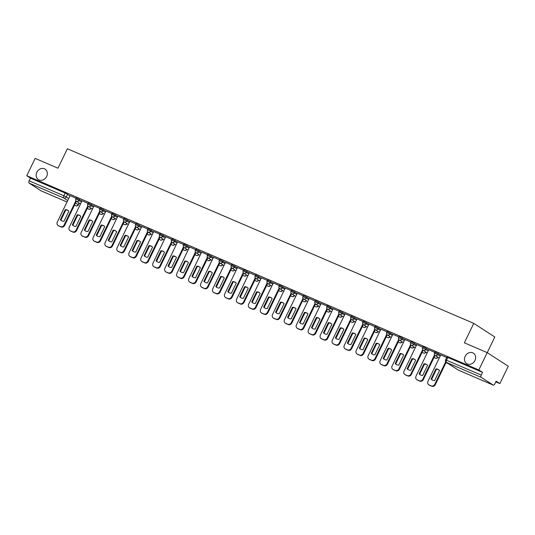 <?xml version="1.0" encoding="UTF-8"?>
<svg xmlns="http://www.w3.org/2000/svg" width="535" height="535" viewBox="0 0 535 535"><rect width="100%" height="100%" fill="white"/><g stroke="black" fill="none" stroke-linecap="round" stroke-linejoin="round"><path stroke-width="0.8" d="M46.652 176.49A6.213 5.317 122.9 0 1 38.373 179.593A6.213 5.317 122.9 0 1 36.841 172.27A6.213 5.317 122.9 0 1 45.121 169.167A6.213 5.317 122.9 0 1 46.652 176.49M474.966 360.516A6.213 5.317 122.9 0 1 466.687 363.626A6.213 5.317 122.9 0 1 465.156 356.303A6.213 5.317 122.9 0 1 473.435 353.194A6.213 5.317 122.9 0 1 474.966 360.516M81.955 200.966L76.251 197.89L75.783 198.853L81.487 201.922M93.913 206.102L88.208 203.026L87.74 203.989L93.444 207.058M105.87 211.238L100.159 208.168L99.697 209.125L105.402 212.201M117.827 216.381L112.116 213.304L111.654 214.261L117.359 217.337M129.784 221.517L124.073 218.44L123.612 219.403L129.316 222.473M141.742 226.653L136.03 223.576L135.569 224.539L141.273 227.609M153.699 231.789L147.988 228.719L147.526 229.675L153.231 232.752M165.656 236.925L159.945 233.855L159.483 234.811L165.188 237.888M177.613 242.067L171.902 238.991L171.441 239.947L177.145 243.024M189.571 247.203L183.859 244.127L183.398 245.09L189.102 248.16M201.528 252.339L195.817 249.27L195.355 250.226L201.06 253.302M213.485 257.475L207.774 254.406L207.312 255.362L213.017 258.438M225.442 262.618L219.731 259.542L219.27 260.498L224.974 263.574M237.4 267.754L231.688 264.678L231.227 265.641L236.931 268.71M249.357 272.89L243.646 269.821L243.184 270.777L248.889 273.846M261.314 278.026L255.603 274.957L255.141 275.913L260.846 278.989M273.271 283.169L267.56 280.093L267.099 281.049L272.803 284.125M285.229 288.305L279.517 285.229L279.056 286.192L284.76 289.261M297.186 293.441L291.475 290.371L291.013 291.328L296.718 294.397M309.143 298.577L303.432 295.507L302.971 296.464L308.675 299.54M321.1 303.719L315.389 300.643L314.928 301.6L320.632 304.676M333.058 308.855L327.346 305.779L326.885 306.742L332.589 309.812M345.015 313.991L339.304 310.915L338.842 311.878L344.547 314.948M356.972 319.127L351.261 316.058L350.799 317.014L356.504 320.09M368.929 324.27L363.218 321.194L362.757 322.15L368.461 325.226M380.887 329.406L375.175 326.33L374.714 327.293L380.418 330.362M392.844 334.542L387.133 331.466L386.671 332.429L392.376 335.498M404.794 339.678L399.999 336.903L399.09 336.609L398.628 337.565L404.333 340.641M416.752 344.814L411.957 342.046L411.047 341.745L410.586 342.701L416.29 345.777M428.709 349.957L423.914 347.182L423.004 346.881L422.543 347.837L428.247 350.913M440.666 355.093L434.962 352.017L434.5 352.98L440.205 356.049M495.818 381.85L499.864 383.588L496.146 381.174L494.835 383.876A1.939 0.99 113.3 0 1 493.23 385.113A1.939 0.99 113.3 0 1 493.15 385.073L481.239 377.362L446.518 362.442L458.428 370.16L493.15 385.073M487.238 352.645L494.801 336.996L473.763 323.374L464.367 342.808L487.204 352.625L478.825 369.966L26.75 175.721L35.136 158.38L57.974 168.197L67.37 148.763L473.763 323.374M487.204 352.625L508.25 366.248L499.864 383.588M41.235 190.901A1.939 0.99 -66.7 0 1 41.155 190.875A1.939 0.99 -66.7 0 1 41.075 190.834L29.171 183.124A1.939 0.99 -66.7 0 1 29.171 180.837L30.475 178.135L65.196 193.055L69.998 195.83M30.475 178.135L26.75 175.721M482.55 372.373L447.828 357.454L446.919 357.159L445.615 359.861L481.246 375.075L482.55 372.373L478.825 369.966M481.246 375.075A1.939 0.99 113.3 0 0 481.239 377.362M446.758 357.494L440.746 354.926M434.801 352.358L428.716 349.736L416.029 376.185A2.909 2.494 -57.1 0 0 416.745 379.623A2.909 2.494 -57.1 0 0 417.066 379.79L419.286 380.746A2.909 2.494 -57.1 0 0 422.851 379.121L423.399 379.476A2.909 2.494 122.9 0 1 419.835 381.101L417.614 380.144A2.909 2.494 122.9 0 1 417.293 379.977L416.745 379.623M422.844 347.215L416.758 344.6L404.072 371.049A2.909 2.494 -57.1 0 0 404.788 374.48A2.909 2.494 -57.1 0 0 405.109 374.654L407.329 375.61A2.909 2.494 -57.1 0 0 410.893 373.978L411.442 374.333A2.909 2.494 122.9 0 1 407.877 375.965L405.657 375.008A2.909 2.494 122.9 0 1 405.336 374.834L404.788 374.48M410.887 342.079L404.875 339.518M398.929 336.943L392.844 334.328L380.158 360.777A2.909 2.494 -57.1 0 0 380.873 364.208A2.909 2.494 -57.1 0 0 381.194 364.375L383.414 365.331A2.909 2.494 -57.1 0 0 386.979 363.706L387.527 364.061A2.909 2.494 122.9 0 1 383.963 365.686L381.743 364.73A2.909 2.494 122.9 0 1 381.422 364.562L380.873 364.208M386.972 331.807L380.887 329.192L368.2 355.635A2.909 2.494 -57.1 0 0 368.916 359.072A2.909 2.494 -57.1 0 0 369.237 359.239L371.457 360.195A2.909 2.494 -57.1 0 0 375.022 358.57L375.57 358.925A2.909 2.494 122.9 0 1 372.006 360.55L369.785 359.594A2.909 2.494 122.9 0 1 369.464 359.426L368.916 359.072M375.015 326.664L369.003 324.103M363.058 321.528L356.972 318.913L344.286 345.363A2.909 2.494 -57.1 0 0 345.001 348.793A2.909 2.494 -57.1 0 0 345.322 348.967L347.549 349.917A2.909 2.494 -57.1 0 0 351.107 348.292L351.656 348.646A2.909 2.494 122.9 0 1 348.091 350.271L345.871 349.322A2.909 2.494 122.9 0 1 345.55 349.148L345.001 348.793M351.1 316.392L345.088 313.824M339.143 311.256L333.131 308.688M327.186 306.114L321.1 303.499L308.414 329.948A2.909 2.494 -57.1 0 0 309.13 333.379A2.909 2.494 -57.1 0 0 309.451 333.552L311.678 334.509A2.909 2.494 -57.1 0 0 315.235 332.877L315.784 333.231A2.909 2.494 122.9 0 1 312.219 334.863L309.999 333.907A2.909 2.494 122.9 0 1 309.678 333.733L309.13 333.379M315.229 300.978L309.217 298.416M303.271 295.842L297.259 293.274M291.314 290.706L285.229 288.091L272.542 314.533A2.909 2.494 -57.1 0 0 273.258 317.971A2.909 2.494 -57.1 0 0 273.579 318.138L275.806 319.094A2.909 2.494 -57.1 0 0 279.364 317.469L279.912 317.823A2.909 2.494 122.9 0 1 276.348 319.448L274.127 318.492A2.909 2.494 122.9 0 1 273.806 318.325L273.258 317.971M279.357 285.563L273.352 283.002M267.4 280.427L261.394 277.866M255.442 275.291L249.357 272.676L236.671 299.125A2.909 2.494 -57.1 0 0 237.393 302.556A2.909 2.494 -57.1 0 0 237.707 302.723L239.934 303.679A2.909 2.494 -57.1 0 0 243.492 302.054L244.04 302.409A2.909 2.494 122.9 0 1 240.476 304.034L238.256 303.077A2.909 2.494 122.9 0 1 237.935 302.91L237.393 302.556M243.485 270.155L237.48 267.587M231.528 265.019L225.442 262.397L212.756 288.846A2.909 2.494 -57.1 0 0 213.478 292.284A2.909 2.494 -57.1 0 0 213.793 292.451L216.02 293.407A2.909 2.494 -57.1 0 0 219.577 291.782L220.126 292.137A2.909 2.494 122.9 0 1 216.561 293.762L214.341 292.805A2.909 2.494 122.9 0 1 214.02 292.632L213.478 292.284M219.571 259.876L213.485 257.261L200.799 283.71A2.909 2.494 -57.1 0 0 201.521 287.141A2.909 2.494 -57.1 0 0 201.835 287.315L204.062 288.265A2.909 2.494 -57.1 0 0 207.62 286.64L208.168 286.994A2.909 2.494 122.9 0 1 204.604 288.619L202.384 287.669A2.909 2.494 122.9 0 1 202.063 287.496L201.521 287.141M207.613 254.74L201.608 252.172M195.656 249.604L189.571 246.989L176.884 273.438A2.909 2.494 -57.1 0 0 177.607 276.869A2.909 2.494 -57.1 0 0 177.921 277.036L180.148 277.993A2.909 2.494 -57.1 0 0 183.706 276.368L184.254 276.722A2.909 2.494 122.9 0 1 180.69 278.347L178.469 277.391A2.909 2.494 122.9 0 1 178.148 277.224L177.607 276.869M183.699 244.468L177.613 241.847L164.927 268.296A2.909 2.494 -57.1 0 0 165.649 271.733A2.909 2.494 -57.1 0 0 165.964 271.9L168.191 272.857A2.909 2.494 -57.1 0 0 171.748 271.232L172.297 271.586A2.909 2.494 122.9 0 1 168.732 273.211L166.512 272.255A2.909 2.494 122.9 0 1 166.191 272.088L165.649 271.733M171.742 239.326L165.736 236.764M159.784 234.19L153.699 231.575L141.013 258.024A2.909 2.494 -57.1 0 0 141.735 261.454A2.909 2.494 -57.1 0 0 142.049 261.622L144.276 262.578A2.909 2.494 -57.1 0 0 147.834 260.953L148.382 261.307A2.909 2.494 122.9 0 1 144.818 262.932L142.598 261.976A2.909 2.494 122.9 0 1 142.277 261.809L141.735 261.454M147.827 229.054L141.822 226.486M135.87 223.918L129.865 221.35M123.913 218.775L117.827 216.16L105.141 242.609A2.909 2.494 -57.1 0 0 105.863 246.04A2.909 2.494 -57.1 0 0 106.177 246.214L108.404 247.17A2.909 2.494 -57.1 0 0 111.962 245.538L112.51 245.893A2.909 2.494 122.9 0 1 108.946 247.524L106.726 246.568A2.909 2.494 122.9 0 1 106.405 246.394L105.863 246.04M111.955 213.639L105.95 211.078M99.998 208.503L93.993 205.935M88.041 203.367L82.036 200.799M76.084 198.224L70.078 195.663M435.931 368.909A6.066 5.196 122.9 0 1 438.593 369.638A6.066 5.196 122.9 0 1 439.536 370.454L434.654 380.552A6.066 5.196 122.9 0 1 431.999 379.823A6.066 5.196 122.9 0 1 431.056 379.001L435.931 368.909L436.48 369.264A6.066 5.196 122.9 0 1 438.861 369.825M436.48 369.264L431.605 379.355A6.066 5.196 122.9 0 0 432.28 379.99M446.17 362.235L435.356 384.611A2.909 2.494 122.9 0 1 431.792 386.237L429.572 385.28A2.909 2.494 122.9 0 1 429.251 385.113L428.702 384.759A2.909 2.494 -57.1 0 0 429.023 384.926L431.243 385.882A2.909 2.494 -57.1 0 0 434.808 384.257L435.356 384.611M440.753 354.912L427.987 381.328A2.909 2.494 -57.1 0 0 428.702 384.759M445.708 361.713L434.808 384.257M431.056 379.001L431.605 379.355M423.974 363.773A6.066 5.196 122.9 0 1 426.636 364.502A6.066 5.196 122.9 0 1 427.579 365.318L422.697 375.416A6.066 5.196 122.9 0 1 420.042 374.687A6.066 5.196 122.9 0 1 419.099 373.865L423.974 363.773L424.522 364.128A6.066 5.196 122.9 0 1 426.903 364.689M424.522 364.128L419.647 374.219A6.066 5.196 122.9 0 0 420.323 374.854M435.055 355.354L423.399 379.476M434.594 354.832L422.851 379.121M419.099 373.865L419.647 374.219M412.017 358.637A6.066 5.196 122.9 0 1 414.678 359.359A6.066 5.196 122.9 0 1 415.621 360.182L410.74 370.273A6.066 5.196 122.9 0 1 408.085 369.545A6.066 5.196 122.9 0 1 407.142 368.729L412.017 358.637L412.565 358.985A6.066 5.196 122.9 0 1 414.946 359.547M412.565 358.985L407.69 369.083A6.066 5.196 122.9 0 0 408.365 369.712M423.098 350.218L411.442 374.333M422.637 349.696L410.893 373.978M407.142 368.729L407.69 369.083M400.06 353.495A6.066 5.196 122.9 0 1 402.721 354.223A6.066 5.196 122.9 0 1 403.664 355.046L398.782 365.137A6.066 5.196 122.9 0 1 396.127 364.409A6.066 5.196 122.9 0 1 395.184 363.593L400.06 353.495L400.608 353.849A6.066 5.196 122.9 0 1 402.989 354.411M400.608 353.849L395.733 363.947A6.066 5.196 122.9 0 0 396.408 364.576M411.141 345.082L399.484 369.197A2.909 2.494 122.9 0 1 395.92 370.822L393.7 369.866A2.909 2.494 122.9 0 1 393.379 369.698L392.83 369.344A2.909 2.494 -57.1 0 0 393.151 369.511L395.372 370.467A2.909 2.494 -57.1 0 0 398.936 368.842L399.484 369.197M404.881 339.498L392.115 365.913A2.909 2.494 -57.1 0 0 392.83 369.344M410.679 344.56L398.936 368.842M395.184 363.593L395.733 363.947M388.102 348.359A6.066 5.196 122.9 0 1 390.764 349.087A6.066 5.196 122.9 0 1 391.707 349.903L386.825 360.002A6.066 5.196 122.9 0 1 384.17 359.273A6.066 5.196 122.9 0 1 383.227 358.45L388.102 348.359L388.651 348.713A6.066 5.196 122.9 0 1 391.031 349.275M388.651 348.713L383.776 358.804A6.066 5.196 122.9 0 0 384.451 359.44M399.184 339.946L387.527 364.061M398.722 339.424L386.979 363.706M383.227 358.45L383.776 358.804M376.145 343.223A6.066 5.196 122.9 0 1 378.807 343.952A6.066 5.196 122.9 0 1 379.75 344.767L374.868 354.865A6.066 5.196 122.9 0 1 372.213 354.137A6.066 5.196 122.9 0 1 371.27 353.314L376.145 343.223L376.693 343.577A6.066 5.196 122.9 0 1 379.074 344.139M376.693 343.577L371.818 353.668A6.066 5.196 122.9 0 0 372.494 354.304M387.226 334.803L375.57 358.925M386.765 334.281L375.022 358.57M371.27 353.314L371.818 353.668M364.188 338.087A6.066 5.196 122.9 0 1 366.849 338.809A6.066 5.196 122.9 0 1 367.792 339.631L362.911 349.723A6.066 5.196 122.9 0 1 360.256 348.994A6.066 5.196 122.9 0 1 359.313 348.178L364.188 338.087L364.736 338.441A6.066 5.196 122.9 0 1 367.117 338.996M364.736 338.441L359.861 348.532A6.066 5.196 122.9 0 0 360.536 349.161M375.269 329.667L363.613 353.782A2.909 2.494 122.9 0 1 360.048 355.414L357.828 354.458A2.909 2.494 122.9 0 1 357.507 354.284L356.959 353.929A2.909 2.494 -57.1 0 0 357.28 354.103L359.5 355.059A2.909 2.494 -57.1 0 0 363.064 353.428L363.613 353.782M369.01 324.09L356.243 350.499A2.909 2.494 -57.1 0 0 356.959 353.929M374.808 329.145L363.064 353.428M359.313 348.178L359.861 348.532M352.231 332.944A6.066 5.196 122.9 0 1 354.892 333.673A6.066 5.196 122.9 0 1 355.835 334.495L350.96 344.587A6.066 5.196 122.9 0 1 348.298 343.858A6.066 5.196 122.9 0 1 347.355 343.042L352.231 332.944L352.779 333.298A6.066 5.196 122.9 0 1 355.16 333.86M352.779 333.298L347.904 343.396A6.066 5.196 122.9 0 0 348.579 344.025M363.312 324.531L351.656 348.646M362.85 324.009L351.107 348.292M347.355 343.042L347.904 343.396M340.273 327.808A6.066 5.196 122.9 0 1 342.935 328.537A6.066 5.196 122.9 0 1 343.878 329.359L339.003 339.451A6.066 5.196 122.9 0 1 336.341 338.722A6.066 5.196 122.9 0 1 335.398 337.899L340.273 327.808L340.822 328.162A6.066 5.196 122.9 0 1 343.202 328.724M340.822 328.162L335.947 338.254A6.066 5.196 122.9 0 0 336.622 338.889M351.355 319.395L339.698 343.51A2.909 2.494 122.9 0 1 336.134 345.135L333.914 344.179A2.909 2.494 122.9 0 1 333.593 344.012L333.044 343.657A2.909 2.494 -57.1 0 0 333.365 343.824L335.592 344.781A2.909 2.494 -57.1 0 0 339.15 343.156L339.698 343.51M345.095 313.811L332.329 340.227A2.909 2.494 -57.1 0 0 333.044 343.657M350.893 318.873L339.15 343.156M335.398 337.899L335.947 338.254M328.316 322.672A6.066 5.196 122.9 0 1 330.978 323.401A6.066 5.196 122.9 0 1 331.921 324.217L327.046 334.315A6.066 5.196 122.9 0 1 324.384 333.586A6.066 5.196 122.9 0 1 323.441 332.763L328.316 322.672L328.864 323.026A6.066 5.196 122.9 0 1 331.245 323.588M328.864 323.026L323.989 333.118A6.066 5.196 122.9 0 0 324.665 333.753M339.397 314.252L327.741 338.374A2.909 2.494 122.9 0 1 324.177 339.999L321.956 339.043A2.909 2.494 122.9 0 1 321.635 338.876L321.087 338.521A2.909 2.494 -57.1 0 0 321.408 338.688L323.635 339.645A2.909 2.494 -57.1 0 0 327.193 338.02L327.741 338.374M333.138 308.675L320.371 335.084A2.909 2.494 -57.1 0 0 321.087 338.521M338.936 313.731L327.193 338.02M323.441 332.763L323.989 333.118M316.359 317.536A6.066 5.196 122.9 0 1 319.02 318.265A6.066 5.196 122.9 0 1 319.963 319.081L315.088 329.172A6.066 5.196 122.9 0 1 312.427 328.443A6.066 5.196 122.9 0 1 311.484 327.627L316.359 317.536L316.907 317.89A6.066 5.196 122.9 0 1 319.288 318.452M316.907 317.89L312.032 327.982A6.066 5.196 122.9 0 0 312.707 328.61M327.44 309.116L315.784 333.231M326.979 308.595L315.235 332.877M311.484 327.627L312.032 327.982M304.402 312.393A6.066 5.196 122.9 0 1 307.063 313.122A6.066 5.196 122.9 0 1 308.006 313.945L303.131 324.036A6.066 5.196 122.9 0 1 300.469 323.307A6.066 5.196 122.9 0 1 299.526 322.491L304.402 312.393L304.95 312.748A6.066 5.196 122.9 0 1 307.331 313.309M304.95 312.748L300.075 322.846A6.066 5.196 122.9 0 0 300.75 323.474M315.483 303.98L303.826 328.095A2.909 2.494 122.9 0 1 300.262 329.721L298.042 328.771A2.909 2.494 122.9 0 1 297.721 328.597L297.172 328.243A2.909 2.494 -57.1 0 0 297.493 328.416L299.72 329.366A2.909 2.494 -57.1 0 0 303.278 327.741L303.826 328.095M309.223 298.403L296.457 324.812A2.909 2.494 -57.1 0 0 297.172 328.243M315.021 303.459L303.278 327.741M299.526 322.491L300.075 322.846M292.444 307.257A6.066 5.196 122.9 0 1 295.106 307.986A6.066 5.196 122.9 0 1 296.049 308.809L291.174 318.9A6.066 5.196 122.9 0 1 288.512 318.171A6.066 5.196 122.9 0 1 287.569 317.349L292.444 307.257L292.993 307.612A6.066 5.196 122.9 0 1 295.373 308.173M292.993 307.612L288.118 317.703A6.066 5.196 122.9 0 0 288.793 318.338M303.526 298.844L291.869 322.959A2.909 2.494 122.9 0 1 288.305 324.584L286.085 323.628A2.909 2.494 122.9 0 1 285.764 323.461L285.215 323.107A2.909 2.494 -57.1 0 0 285.536 323.274L287.763 324.23A2.909 2.494 -57.1 0 0 291.321 322.605L291.869 322.959M297.273 293.26L284.5 319.676A2.909 2.494 -57.1 0 0 285.215 323.107M303.064 298.323L291.321 322.605M287.569 317.349L288.118 317.703M280.487 302.121A6.066 5.196 122.9 0 1 283.149 302.85A6.066 5.196 122.9 0 1 284.092 303.666L279.216 313.764A6.066 5.196 122.9 0 1 276.555 313.035A6.066 5.196 122.9 0 1 275.612 312.213L280.487 302.121L281.036 302.476A6.066 5.196 122.9 0 1 283.416 303.037M281.036 302.476L276.16 312.567A6.066 5.196 122.9 0 0 276.836 313.202M291.568 293.702L279.912 317.823M291.107 293.187L279.364 317.469M275.612 312.213L276.16 312.567M268.53 296.985A6.066 5.196 122.9 0 1 271.191 297.714A6.066 5.196 122.9 0 1 272.134 298.53L267.259 308.621A6.066 5.196 122.9 0 1 264.598 307.892A6.066 5.196 122.9 0 1 263.655 307.077L268.53 296.985L269.078 297.34A6.066 5.196 122.9 0 1 271.459 297.901M269.078 297.34L264.203 307.431A6.066 5.196 122.9 0 0 264.878 308.06M279.611 288.566L267.955 312.681A2.909 2.494 122.9 0 1 264.39 314.312L262.17 313.356A2.909 2.494 122.9 0 1 261.849 313.182L261.307 312.828A2.909 2.494 -57.1 0 0 261.622 313.002L263.849 313.958A2.909 2.494 -57.1 0 0 267.406 312.333L267.955 312.681M273.358 282.988L260.585 309.397A2.909 2.494 -57.1 0 0 261.307 312.828M279.15 288.044L267.406 312.333M263.655 307.077L264.203 307.431M256.573 291.842A6.066 5.196 122.9 0 1 259.234 292.571A6.066 5.196 122.9 0 1 260.177 293.394L255.302 303.485A6.066 5.196 122.9 0 1 252.64 302.757A6.066 5.196 122.9 0 1 251.697 301.941L256.573 291.842L257.121 292.197A6.066 5.196 122.9 0 1 259.502 292.759M257.121 292.197L252.246 302.295A6.066 5.196 122.9 0 0 252.921 302.924M267.654 283.43L255.998 307.545A2.909 2.494 122.9 0 1 252.433 309.17L250.213 308.22A2.909 2.494 122.9 0 1 249.892 308.046L249.35 307.692A2.909 2.494 -57.1 0 0 249.664 307.866L251.891 308.815A2.909 2.494 -57.1 0 0 255.449 307.19L255.998 307.545M261.401 277.852L248.628 304.261A2.909 2.494 -57.1 0 0 249.35 307.692M267.192 282.908L255.449 307.19M251.697 301.941L252.246 302.295M244.615 286.707A6.066 5.196 122.9 0 1 247.277 287.435A6.066 5.196 122.9 0 1 248.22 288.258L243.345 298.349A6.066 5.196 122.9 0 1 240.683 297.62A6.066 5.196 122.9 0 1 239.74 296.798L244.615 286.707L245.164 287.061A6.066 5.196 122.9 0 1 247.544 287.623M245.164 287.061L240.289 297.152A6.066 5.196 122.9 0 0 240.964 297.788M255.703 278.294L244.04 302.409M255.235 277.772L243.492 302.054M239.74 296.798L240.289 297.152M232.658 281.57A6.066 5.196 122.9 0 1 235.32 282.299A6.066 5.196 122.9 0 1 236.263 283.115L231.387 293.213A6.066 5.196 122.9 0 1 228.726 292.484A6.066 5.196 122.9 0 1 227.783 291.662L232.658 281.57L233.207 281.925A6.066 5.196 122.9 0 1 235.587 282.487M233.207 281.925L228.331 292.016A6.066 5.196 122.9 0 0 229.007 292.652M243.746 273.158L232.083 297.273A2.909 2.494 122.9 0 1 228.519 298.898L226.298 297.941A2.909 2.494 122.9 0 1 225.977 297.774L225.436 297.42A2.909 2.494 -57.1 0 0 225.75 297.587L227.977 298.543A2.909 2.494 -57.1 0 0 231.535 296.918L232.083 297.273M237.486 267.574L224.713 293.989A2.909 2.494 -57.1 0 0 225.436 297.42M243.278 272.636L231.535 296.918M227.783 291.662L228.331 292.016M220.708 276.435A6.066 5.196 122.9 0 1 223.362 277.163A6.066 5.196 122.9 0 1 224.305 277.979L219.43 288.071A6.066 5.196 122.9 0 1 216.769 287.349A6.066 5.196 122.9 0 1 215.826 286.526L220.708 276.435L221.249 276.789A6.066 5.196 122.9 0 1 223.63 277.351M221.249 276.789L216.374 286.88A6.066 5.196 122.9 0 0 217.049 287.516M231.789 268.015L220.126 292.137M231.321 267.493L219.577 291.782M215.826 286.526L216.374 286.88M208.75 271.292A6.066 5.196 122.9 0 1 211.405 272.021A6.066 5.196 122.9 0 1 212.348 272.843L207.473 282.935A6.066 5.196 122.9 0 1 204.811 282.206A6.066 5.196 122.9 0 1 203.868 281.39L208.75 271.292L209.292 271.646A6.066 5.196 122.9 0 1 211.673 272.208M209.292 271.646L204.417 281.744A6.066 5.196 122.9 0 0 205.092 282.373M219.832 262.879L208.168 286.994M219.363 262.357L207.62 286.64M203.868 281.39L204.417 281.744M196.793 266.156A6.066 5.196 122.9 0 1 199.448 266.885A6.066 5.196 122.9 0 1 200.391 267.707L195.516 277.799A6.066 5.196 122.9 0 1 192.854 277.07A6.066 5.196 122.9 0 1 191.911 276.254L196.793 266.156L197.335 266.51A6.066 5.196 122.9 0 1 199.715 267.072M197.335 266.51L192.46 276.602A6.066 5.196 122.9 0 0 193.135 277.237M207.874 257.743L196.211 281.858A2.909 2.494 122.9 0 1 192.647 283.483L190.427 282.527A2.909 2.494 122.9 0 1 190.106 282.36L189.564 282.005A2.909 2.494 -57.1 0 0 189.878 282.172L192.105 283.129A2.909 2.494 -57.1 0 0 195.663 281.504L196.211 281.858M201.615 252.159L188.842 278.575A2.909 2.494 -57.1 0 0 189.564 282.005M207.406 257.221L195.663 281.504M191.911 276.254L192.46 276.602M184.836 261.02A6.066 5.196 122.9 0 1 187.491 261.749A6.066 5.196 122.9 0 1 188.434 262.565L183.559 272.663A6.066 5.196 122.9 0 1 180.897 271.934A6.066 5.196 122.9 0 1 179.954 271.111L184.836 261.02L185.377 261.374A6.066 5.196 122.9 0 1 187.758 261.936M185.377 261.374L180.502 271.466A6.066 5.196 122.9 0 0 181.178 272.101M195.917 252.607L184.254 276.722M195.449 252.085L183.706 276.368M179.954 271.111L180.502 271.466M172.879 255.884A6.066 5.196 122.9 0 1 175.534 256.613A6.066 5.196 122.9 0 1 176.476 257.429L171.601 267.527A6.066 5.196 122.9 0 1 168.94 266.798A6.066 5.196 122.9 0 1 167.997 265.975L172.879 255.884L173.42 256.238A6.066 5.196 122.9 0 1 175.801 256.8M173.42 256.238L168.545 266.33A6.066 5.196 122.9 0 0 169.22 266.965M183.96 247.464L172.297 271.586M183.492 246.943L171.748 271.232M167.997 265.975L168.545 266.33M160.921 250.748A6.066 5.196 122.9 0 1 163.576 251.47A6.066 5.196 122.9 0 1 164.519 252.293L159.644 262.384A6.066 5.196 122.9 0 1 156.982 261.655A6.066 5.196 122.9 0 1 156.039 260.839L160.921 250.748L161.463 251.096A6.066 5.196 122.9 0 1 163.844 251.657M161.463 251.096L156.588 261.194A6.066 5.196 122.9 0 0 157.263 261.822M172.002 242.328L160.339 266.443A2.909 2.494 122.9 0 1 156.775 268.075L154.555 267.119A2.909 2.494 122.9 0 1 154.234 266.945L153.692 266.59A2.909 2.494 -57.1 0 0 154.006 266.764L156.233 267.721A2.909 2.494 -57.1 0 0 159.791 266.089L160.339 266.443M165.743 236.751L152.97 263.16A2.909 2.494 -57.1 0 0 153.692 266.59M171.534 241.807L159.791 266.089M156.039 260.839L156.588 261.194M148.964 245.605A6.066 5.196 122.9 0 1 151.619 246.334A6.066 5.196 122.9 0 1 152.562 247.157L147.687 257.248A6.066 5.196 122.9 0 1 145.025 256.519A6.066 5.196 122.9 0 1 144.082 255.703L148.964 245.605L149.506 245.96A6.066 5.196 122.9 0 1 151.886 246.521M149.506 245.96L144.631 256.058A6.066 5.196 122.9 0 0 145.306 256.686M160.045 237.192L148.382 261.307M159.577 236.671L147.834 260.953M144.082 255.703L144.631 256.058M137.007 240.469A6.066 5.196 122.9 0 1 139.662 241.198A6.066 5.196 122.9 0 1 140.605 242.014L135.73 252.112A6.066 5.196 122.9 0 1 133.068 251.383A6.066 5.196 122.9 0 1 132.125 250.561L137.007 240.469L137.548 240.824A6.066 5.196 122.9 0 1 139.929 241.385M137.548 240.824L132.673 250.915A6.066 5.196 122.9 0 0 133.349 251.55M148.088 232.056L136.425 256.171A2.909 2.494 122.9 0 1 132.861 257.796L130.64 256.84A2.909 2.494 122.9 0 1 130.319 256.673L129.778 256.318A2.909 2.494 -57.1 0 0 130.092 256.486L132.319 257.442A2.909 2.494 -57.1 0 0 135.877 255.817L136.425 256.171M141.828 226.472L129.055 252.888A2.909 2.494 -57.1 0 0 129.778 256.318M147.62 231.535L135.877 255.817M132.125 250.561L132.673 250.915M125.05 235.333A6.066 5.196 122.9 0 1 127.704 236.062A6.066 5.196 122.9 0 1 128.647 236.878L123.772 246.976A6.066 5.196 122.9 0 1 121.111 246.247A6.066 5.196 122.9 0 1 120.168 245.425L125.05 235.333L125.591 235.688A6.066 5.196 122.9 0 1 127.972 236.249M125.591 235.688L120.716 245.779A6.066 5.196 122.9 0 0 121.391 246.414M136.131 226.914L124.468 251.035A2.909 2.494 122.9 0 1 120.903 252.66L118.683 251.704A2.909 2.494 122.9 0 1 118.362 251.537L117.82 251.183A2.909 2.494 -57.1 0 0 118.135 251.35L120.362 252.306A2.909 2.494 -57.1 0 0 123.919 250.681L124.468 251.035M129.871 221.336L117.098 247.745A2.909 2.494 -57.1 0 0 117.82 251.183M135.663 226.392L123.919 250.681M120.168 245.425L120.716 245.779M113.092 230.197A6.066 5.196 122.9 0 1 115.747 230.919A6.066 5.196 122.9 0 1 116.69 231.742L111.815 241.833A6.066 5.196 122.9 0 1 109.153 241.104A6.066 5.196 122.9 0 1 108.21 240.289L113.092 230.197L113.634 230.552A6.066 5.196 122.9 0 1 116.015 231.107M113.634 230.552L108.759 240.643A6.066 5.196 122.9 0 0 109.434 241.272M124.173 221.778L112.51 245.893M123.705 221.256L111.962 245.538M108.21 240.289L108.759 240.643M101.135 225.054A6.066 5.196 122.9 0 1 103.79 225.783A6.066 5.196 122.9 0 1 104.733 226.606L99.858 236.697A6.066 5.196 122.9 0 1 97.196 235.968A6.066 5.196 122.9 0 1 96.253 235.153L101.135 225.054L101.677 225.409A6.066 5.196 122.9 0 1 104.057 225.971M101.677 225.409L96.802 235.507A6.066 5.196 122.9 0 0 97.477 236.136M112.216 216.642L100.553 240.757A2.909 2.494 122.9 0 1 96.989 242.382L94.769 241.432A2.909 2.494 122.9 0 1 94.448 241.258L93.906 240.904A2.909 2.494 -57.1 0 0 94.22 241.078L96.447 242.027A2.909 2.494 -57.1 0 0 100.005 240.402L100.553 240.757M105.957 211.058L93.184 237.473A2.909 2.494 -57.1 0 0 93.906 240.904M111.748 216.12L100.005 240.402M96.253 235.153L96.802 235.507M89.178 219.918A6.066 5.196 122.9 0 1 91.833 220.647A6.066 5.196 122.9 0 1 92.776 221.47L87.9 231.561A6.066 5.196 122.9 0 1 85.239 230.832A6.066 5.196 122.9 0 1 84.296 230.01L89.178 219.918L89.719 220.273A6.066 5.196 122.9 0 1 92.1 220.835M89.719 220.273L84.844 230.364A6.066 5.196 122.9 0 0 85.52 231M100.259 211.506L88.596 235.621A2.909 2.494 122.9 0 1 85.032 237.246L82.811 236.289A2.909 2.494 122.9 0 1 82.49 236.122L81.949 235.768A2.909 2.494 -57.1 0 0 82.263 235.935L84.49 236.891A2.909 2.494 -57.1 0 0 88.048 235.266L88.596 235.621M93.999 205.922L81.226 232.337A2.909 2.494 -57.1 0 0 81.949 235.768M99.791 210.984L88.048 235.266M84.296 230.01L84.844 230.364M77.221 214.782A6.066 5.196 122.9 0 1 79.875 215.511A6.066 5.196 122.9 0 1 80.818 216.327L75.943 226.425A6.066 5.196 122.9 0 1 73.282 225.696A6.066 5.196 122.9 0 1 72.339 224.874L77.221 214.782L77.762 215.137A6.066 5.196 122.9 0 1 80.143 215.699M77.762 215.137L72.887 225.228A6.066 5.196 122.9 0 0 73.562 225.864M88.302 206.363L76.639 230.485A2.909 2.494 122.9 0 1 73.074 232.11L70.854 231.153A2.909 2.494 122.9 0 1 70.533 230.986L69.991 230.632A2.909 2.494 -57.1 0 0 70.306 230.799L72.533 231.755A2.909 2.494 -57.1 0 0 76.09 230.13L76.639 230.485M82.042 200.785L69.269 227.194A2.909 2.494 -57.1 0 0 69.991 230.632M87.834 205.841L76.09 230.13M72.339 224.874L72.887 225.228M65.263 209.646A6.066 5.196 122.9 0 1 67.918 210.375A6.066 5.196 122.9 0 1 68.861 211.191L63.986 221.283A6.066 5.196 122.9 0 1 61.324 220.554A6.066 5.196 122.9 0 1 60.381 219.738L65.263 209.646L65.805 210.001A6.066 5.196 122.9 0 1 68.186 210.563M65.805 210.001L60.93 220.092A6.066 5.196 122.9 0 0 61.605 220.721M76.344 201.227L64.681 225.342A2.909 2.494 122.9 0 1 61.117 226.974L58.897 226.017A2.909 2.494 122.9 0 1 58.576 225.844L58.034 225.489A2.909 2.494 -57.1 0 0 58.348 225.663L60.575 226.619A2.909 2.494 -57.1 0 0 64.133 224.988L64.681 225.342M70.085 195.649L57.312 222.058A2.909 2.494 -57.1 0 0 58.034 225.489M75.876 200.705L64.133 224.988M60.381 219.738L60.93 220.092M79.528 199.394L79.066 200.351A1.939 1.665 122.9 0 1 76.692 201.441A1.939 1.665 -57.1 0 1 76.478 201.327L80.517 203.942M91.485 204.53L91.024 205.493A1.939 1.665 122.9 0 1 88.649 206.577A1.939 1.665 -57.1 0 1 88.436 206.463L92.475 209.078M103.442 209.673L102.981 210.629A1.939 1.665 122.9 0 1 100.607 211.713A1.939 1.665 -57.1 0 1 100.393 211.599L104.432 214.214M115.399 214.809L114.938 215.765A1.939 1.665 122.9 0 1 112.564 216.849A1.939 1.665 -57.1 0 1 112.35 216.735L116.389 219.35M127.357 219.945L126.895 220.901A1.939 1.665 122.9 0 1 124.521 221.985A1.939 1.665 -57.1 0 1 124.307 221.878L128.346 224.486M139.314 225.081L138.853 226.044A1.939 1.665 122.9 0 1 136.478 227.128A1.939 1.665 -57.1 0 1 136.264 227.014L140.304 229.629M151.271 230.217L150.81 231.18A1.939 1.665 122.9 0 1 148.436 232.264A1.939 1.665 -57.1 0 1 148.222 232.15L152.261 234.765M163.228 235.36L162.767 236.316A1.939 1.665 122.9 0 1 160.393 237.4A1.939 1.665 -57.1 0 1 160.179 237.286L164.218 239.901M175.186 240.496L174.724 241.452A1.939 1.665 122.9 0 1 172.35 242.536A1.939 1.665 -57.1 0 1 172.136 242.422L176.175 245.037M187.143 245.632L186.682 246.595A1.939 1.665 122.9 0 1 184.308 247.678A1.939 1.665 -57.1 0 1 184.093 247.565L188.133 250.179M199.1 250.768L198.639 251.731A1.939 1.665 122.9 0 1 196.265 252.814A1.939 1.665 -57.1 0 1 196.051 252.701L200.09 255.315M211.058 255.911L210.596 256.867A1.939 1.665 122.9 0 1 208.222 257.95A1.939 1.665 -57.1 0 1 208.008 257.837L212.047 260.451M223.015 261.047L222.553 262.003A1.939 1.665 122.9 0 1 220.173 263.086A1.939 1.665 -57.1 0 1 219.965 262.973L224.004 265.587M234.972 266.183L234.511 267.139A1.939 1.665 122.9 0 1 232.13 268.229A1.939 1.665 -57.1 0 1 231.922 268.115L235.962 270.73M246.929 271.319L246.468 272.282A1.939 1.665 122.9 0 1 244.087 273.365A1.939 1.665 -57.1 0 1 243.88 273.251L247.919 275.866M258.887 276.461L258.425 277.418A1.939 1.665 122.9 0 1 256.044 278.501A1.939 1.665 -57.1 0 1 255.837 278.387L259.876 281.002M270.844 281.597L270.382 282.554A1.939 1.665 122.9 0 1 268.002 283.637A1.939 1.665 -57.1 0 1 267.794 283.523L271.834 286.138M282.801 286.733L282.34 287.69A1.939 1.665 122.9 0 1 279.959 288.78A1.939 1.665 -57.1 0 1 279.751 288.666L283.791 291.281M294.758 291.869L294.297 292.832A1.939 1.665 122.9 0 1 291.916 293.916A1.939 1.665 -57.1 0 1 291.709 293.802L295.748 296.417M306.715 297.012L306.254 297.968A1.939 1.665 122.9 0 1 303.873 299.052A1.939 1.665 -57.1 0 1 303.666 298.938L307.705 301.553M318.673 302.148L318.211 303.104A1.939 1.665 122.9 0 1 315.831 304.188A1.939 1.665 -57.1 0 1 315.623 304.074L319.662 306.689M330.63 307.284L330.169 308.24A1.939 1.665 122.9 0 1 327.788 309.33A1.939 1.665 -57.1 0 1 327.58 309.217L331.62 311.831M342.587 312.42L342.126 313.383A1.939 1.665 122.9 0 1 339.745 314.466A1.939 1.665 -57.1 0 1 339.538 314.353L343.577 316.967M354.544 317.563L354.083 318.519A1.939 1.665 122.9 0 1 351.702 319.602A1.939 1.665 -57.1 0 1 351.495 319.489L355.534 322.103M366.502 322.699L366.04 323.655A1.939 1.665 122.9 0 1 363.66 324.738A1.939 1.665 -57.1 0 1 363.452 324.625L367.491 327.239M378.459 327.835L377.998 328.791A1.939 1.665 122.9 0 1 375.617 329.874A1.939 1.665 -57.1 0 1 375.409 329.767L379.449 332.375M390.416 332.971L389.955 333.934A1.939 1.665 122.9 0 1 387.574 335.017A1.939 1.665 -57.1 0 1 387.367 334.903L391.406 337.518M402.373 338.107L401.912 339.07A1.939 1.665 122.9 0 1 399.531 340.153A1.939 1.665 -57.1 0 1 399.324 340.039L403.363 342.654M414.331 343.249L413.869 344.206A1.939 1.665 122.9 0 1 411.489 345.289A1.939 1.665 -57.1 0 1 411.281 345.175L415.314 347.79M426.288 348.385L425.827 349.342A1.939 1.665 122.9 0 1 423.446 350.425A1.939 1.665 -57.1 0 1 423.238 350.311L427.271 352.926M438.245 353.521L437.784 354.484A1.939 1.665 122.9 0 1 435.403 355.568A1.939 1.665 -57.1 0 1 435.196 355.454L439.228 358.069M67.57 194.258L66.266 196.96L68.687 198.532M75.509 202.946L78.391 204.858L79.233 203.106M78.999 202.959L78.177 204.671A1.939 1.665 -57.1 0 1 75.803 205.754L74.546 204.945M67.724 200.525L63.892 198.044L29.171 183.124M41.075 190.834L67.022 201.983L41.155 190.875M78.391 204.858A1.939 1.939 0 0 1 75.876 205.794L75.803 205.754A1.939 0.99 113.3 0 0 75.876 205.794A1.939 0.99 113.3 0 0 76.05 205.835M448.069 363.472A1.939 1.939 0 0 1 447.106 363.165A1.939 1.665 -57.1 0 0 447.949 363.399M437.951 357.24L437.951 357.24A1.939 1.939 0 0 1 435.149 358.022A1.939 1.665 -57.1 0 0 437.717 357.086M425.994 352.097L425.994 352.104A1.939 1.939 0 0 1 423.192 352.886A1.939 1.665 -57.1 0 0 425.76 351.95M402.079 341.825L402.079 341.825A1.939 1.939 0 0 1 399.277 342.614A1.939 1.665 -57.1 0 0 401.845 341.671M390.122 336.689L390.122 336.689A1.939 1.939 0 0 1 387.32 337.478A1.939 1.665 -57.1 0 0 389.888 336.535M366.207 326.41L366.207 326.417A1.939 1.939 0 0 1 363.405 327.199A1.939 1.665 -57.1 0 0 365.973 326.263M354.25 321.274L354.25 321.274A1.939 1.939 0 0 1 351.448 322.063A1.939 1.665 -57.1 0 0 354.016 321.12M342.293 316.138L342.293 316.138A1.939 1.939 0 0 1 339.491 316.927A1.939 1.665 -57.1 0 0 342.059 315.984M330.336 310.995L330.336 311.002A1.939 1.939 0 0 1 327.534 311.785A1.939 1.665 -57.1 0 0 330.102 310.848M318.378 305.859L318.378 305.866A1.939 1.939 0 0 1 315.576 306.649A1.939 1.665 -57.1 0 0 318.144 305.712M306.421 300.724L306.421 300.73A1.939 1.939 0 0 1 303.619 301.513A1.939 1.665 -57.1 0 0 306.187 300.576M294.464 295.587L294.464 295.587A1.939 1.939 0 0 1 291.662 296.377A1.939 1.665 -57.1 0 0 294.23 295.434M282.507 290.445L282.507 290.451A1.939 1.939 0 0 1 279.705 291.234A1.939 1.665 -57.1 0 0 282.273 290.298M270.549 285.309L270.549 285.315A1.939 1.939 0 0 1 267.747 286.098A1.939 1.665 -57.1 0 0 270.315 285.162M258.592 280.173L258.592 280.179A1.939 1.939 0 0 1 255.79 280.962A1.939 1.665 -57.1 0 0 258.358 280.026M246.635 275.037L246.635 275.037A1.939 1.939 0 0 1 243.833 275.826A1.939 1.665 -57.1 0 0 246.401 274.883M234.678 269.901L234.678 269.901A1.939 1.939 0 0 1 231.876 270.683A1.939 1.665 -57.1 0 0 234.444 269.747M222.72 264.758L222.72 264.765A1.939 1.939 0 0 1 219.918 265.547A1.939 1.665 -57.1 0 0 222.486 264.611M198.806 254.486L198.806 254.486A1.939 1.939 0 0 1 196.004 255.275A1.939 1.665 -57.1 0 0 198.572 254.332M186.849 249.35L186.849 249.35A1.939 1.939 0 0 1 184.047 250.133A1.939 1.665 -57.1 0 0 186.615 249.196M162.934 239.071L162.934 239.078A1.939 1.939 0 0 1 160.132 239.861A1.939 1.665 -57.1 0 0 162.7 238.924M150.977 233.935L150.977 233.935A1.939 1.939 0 0 1 148.175 234.725A1.939 1.665 -57.1 0 0 150.743 233.782M139.02 228.799L139.02 228.799A1.939 1.939 0 0 1 136.218 229.589A1.939 1.665 -57.1 0 0 138.786 228.646M127.062 223.657L127.062 223.663A1.939 1.939 0 0 1 124.26 224.446A1.939 1.665 -57.1 0 0 126.828 223.51M115.105 218.521L115.105 218.527A1.939 1.939 0 0 1 112.303 219.31A1.939 1.665 -57.1 0 0 114.871 218.374M103.148 213.385L103.148 213.385A1.939 1.939 0 0 1 100.346 214.174A1.939 1.665 -57.1 0 0 102.914 213.231M91.191 208.249L91.191 208.249A1.939 1.939 0 0 1 88.389 209.038A1.939 1.665 -57.1 0 0 90.957 208.095M414.036 346.968A1.939 1.939 0 0 1 411.234 347.75A1.939 1.665 -57.1 0 0 413.802 346.814M378.165 331.553A1.939 1.939 0 0 1 375.363 332.335A1.939 1.665 -57.1 0 0 377.931 331.399M210.763 259.629A1.939 1.939 0 0 1 207.961 260.411A1.939 1.665 -57.1 0 0 210.529 259.475M174.891 244.214A1.939 1.939 0 0 1 172.089 244.997A1.939 1.665 -57.1 0 0 174.657 244.06M447.828 357.454L446.524 360.155A1.939 0.99 -66.7 0 0 446.518 362.442A1.939 1.665 122.9 0 1 446.31 362.335L458.221 370.046A1.939 1.939 0 0 0 458.508 370.2A1.939 0.99 113.3 0 0 458.589 370.227M65.196 193.055L63.892 195.757L66.266 196.96A1.939 1.665 -57.1 0 1 63.892 198.044A1.939 0.99 -66.7 0 1 63.892 195.757L29.171 180.837M493.23 385.113L458.508 370.2A1.939 0.99 113.3 0 1 458.428 370.16A1.939 1.665 122.9 0 1 458.221 370.046M429.023 384.926L429.572 385.28M431.243 385.882L431.792 386.237M417.066 379.79L417.614 380.144M419.286 380.746L419.835 381.101M405.109 374.654L405.657 375.008M407.329 375.61L407.877 375.965M393.151 369.511L393.7 369.866M395.372 370.467L395.92 370.822M381.194 364.375L381.743 364.73M383.414 365.331L383.963 365.686M369.237 359.239L369.785 359.594M371.457 360.195L372.006 360.55M357.28 354.103L357.828 354.458M359.5 355.059L360.048 355.414M345.322 348.967L345.871 349.322M347.549 349.917L348.091 350.271M333.365 343.824L333.914 344.179M335.592 344.781L336.134 345.135M321.408 338.688L321.956 339.043M323.635 339.645L324.177 339.999M309.451 333.552L309.999 333.907M311.678 334.509L312.219 334.863M297.493 328.416L298.042 328.771M299.72 329.366L300.262 329.721M285.536 323.274L286.085 323.628M287.763 324.23L288.305 324.584M273.579 318.138L274.127 318.492M275.806 319.094L276.348 319.448M261.622 313.002L262.17 313.356M263.849 313.958L264.39 314.312M249.664 307.866L250.213 308.22M251.891 308.815L252.433 309.17M237.707 302.723L238.256 303.077M239.934 303.679L240.476 304.034M225.75 297.587L226.298 297.941M227.977 298.543L228.519 298.898M213.793 292.451L214.341 292.805M216.02 293.407L216.561 293.762M201.835 287.315L202.384 287.669M204.062 288.265L204.604 288.619M189.878 282.172L190.427 282.527M192.105 283.129L192.647 283.483M177.921 277.036L178.469 277.391M180.148 277.993L180.69 278.347M165.964 271.9L166.512 272.255M168.191 272.857L168.732 273.211M154.006 266.764L154.555 267.119M156.233 267.721L156.775 268.075M142.049 261.622L142.598 261.976M144.276 262.578L144.818 262.932M130.092 256.486L130.64 256.84M132.319 257.442L132.861 257.796M118.135 251.35L118.683 251.704M120.362 252.306L120.903 252.66M106.177 246.214L106.726 246.568M108.404 247.17L108.946 247.524M94.22 241.078L94.769 241.432M96.447 242.027L96.989 242.382M82.263 235.935L82.811 236.289M84.49 236.891L85.032 237.246M70.306 230.799L70.854 231.153M72.533 231.755L73.074 232.11M58.348 225.663L58.897 226.017M60.575 226.619L61.117 226.974M447.106 363.165L446.056 362.483M434.5 352.98A1.939 1.939 0 0 0 435.196 355.454M435.149 358.022L434.099 357.347M422.543 347.837A1.939 1.939 0 0 0 423.238 350.311M423.192 352.886L422.142 352.211M410.586 342.701A1.939 1.939 0 0 0 411.281 345.175M411.234 347.75L410.184 347.068M398.628 337.565A1.939 1.939 0 0 0 399.324 340.039M399.277 342.614L398.227 341.932M386.671 332.429A1.939 1.939 0 0 0 387.367 334.903M387.32 337.478L386.27 336.796M374.714 327.293A1.939 1.939 0 0 0 375.409 329.767M375.363 332.335L374.313 331.66M362.757 322.15A1.939 1.939 0 0 0 363.452 324.625M363.405 327.199L362.356 326.517M350.799 317.014A1.939 1.939 0 0 0 351.495 319.489M351.448 322.063L350.398 321.381M338.842 311.878A1.939 1.939 0 0 0 339.538 314.353M339.491 316.927L338.441 316.245M326.885 306.742A1.939 1.939 0 0 0 327.58 309.217M327.534 311.785L326.484 311.109M314.928 301.6A1.939 1.939 0 0 0 315.623 304.074M315.576 306.649L314.526 305.966M302.971 296.464A1.939 1.939 0 0 0 303.666 298.938M303.619 301.513L302.569 300.83M291.013 291.328A1.939 1.939 0 0 0 291.709 293.802M291.662 296.377L290.612 295.695M279.056 286.192A1.939 1.939 0 0 0 279.751 288.666M279.705 291.234L278.655 290.558M267.099 281.049A1.939 1.939 0 0 0 267.794 283.523M267.747 286.098L266.697 285.423M255.141 275.913A1.939 1.939 0 0 0 255.837 278.387M255.79 280.962L254.74 280.28M243.184 270.777A1.939 1.939 0 0 0 243.88 273.251M243.833 275.826L242.783 275.144M231.227 265.641A1.939 1.939 0 0 0 231.922 268.115M231.876 270.683L230.826 270.008M219.27 260.498A1.939 1.939 0 0 0 219.965 262.973M219.918 265.547L218.868 264.872M207.312 255.362A1.939 1.939 0 0 0 208.008 257.837M207.961 260.411L206.911 259.729M195.355 250.226A1.939 1.939 0 0 0 196.051 252.701M196.004 255.275L194.954 254.593M183.398 245.09A1.939 1.939 0 0 0 184.093 247.565M184.047 250.133L182.997 249.457M171.441 239.947A1.939 1.939 0 0 0 172.136 242.422M172.089 244.997L171.039 244.321M159.483 234.811A1.939 1.939 0 0 0 160.179 237.286M160.132 239.861L159.082 239.178M147.526 229.675A1.939 1.939 0 0 0 148.222 232.15M148.175 234.725L147.125 234.042M135.569 224.539A1.939 1.939 0 0 0 136.264 227.014M136.218 229.589L135.168 228.906M123.612 219.403A1.939 1.939 0 0 0 124.307 221.878M124.26 224.446L123.21 223.77M111.654 214.261A1.939 1.939 0 0 0 112.35 216.735M112.303 219.31L111.253 218.628M99.697 209.125A1.939 1.939 0 0 0 100.393 211.599M100.346 214.174L99.296 213.492M87.74 203.989A1.939 1.939 0 0 0 88.436 206.463M88.389 209.038L87.339 208.356M75.783 198.853A1.939 1.939 0 0 0 76.478 201.327M445.615 359.861A1.939 1.939 0 0 0 446.31 362.335"/></g></svg>
